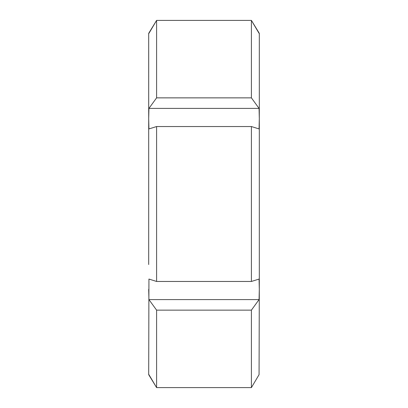 <?xml version="1.0" encoding="UTF-8"?>
<svg xmlns="http://www.w3.org/2000/svg" width="408" height="408" viewBox="0 0 408 408"><rect width="100%" height="100%" fill="white"/><g stroke="black" fill="none" stroke-linecap="round" stroke-linejoin="round"><path stroke-width="0.61" d="M259.304 289.338L259.304 33.339L251.404 20.4L156.596 20.4L148.696 33.339L148.696 118.672L148.935 108.406L156.596 97.859L156.596 20.4L148.935 33.339M148.935 374.661L156.596 387.6L148.696 374.661L148.935 279.067L156.596 281.459L251.404 281.459L251.404 126.541L156.596 126.541L148.935 128.933L148.696 118.672L148.696 264.517M251.404 281.459L259.065 279.067L259.304 289.328L259.065 299.594L251.404 310.141L156.596 310.141L148.935 299.594L148.696 289.328M156.596 281.459L156.596 126.541M148.696 155.055L148.711 50.158M156.596 387.6L251.404 387.6L156.596 387.6L156.596 310.141M156.596 97.859L251.404 97.859L251.404 20.4L259.065 33.339M251.404 387.6L259.065 374.661L251.404 387.6L251.404 310.141M251.404 97.859L259.065 108.406L259.304 118.672L259.065 128.933L251.404 126.541M259.065 374.661L259.304 289.328M148.935 299.594L259.065 299.594M148.935 108.406L259.065 108.406"/></g></svg>
